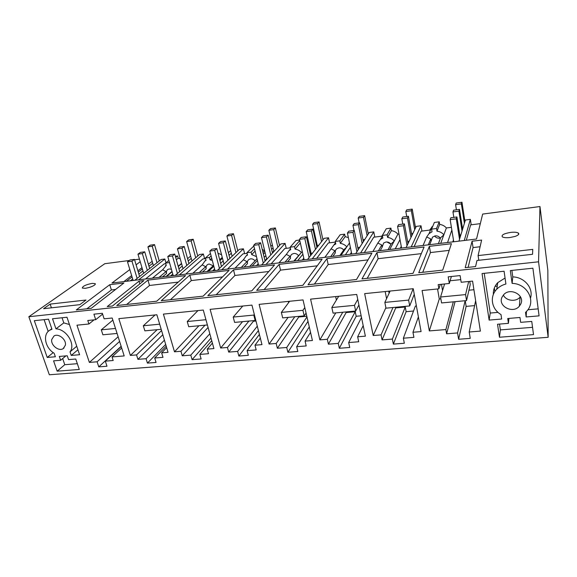 <?xml version="1.0" encoding="UTF-8"?>
<svg xmlns="http://www.w3.org/2000/svg" width="577" height="577" viewBox="0 0 577 577"><rect width="100%" height="100%" fill="white"/><g stroke="black" fill="none" stroke-linecap="round" stroke-linejoin="round"><path stroke-width="0.87" d="M129.825 269.553L111.96 283.033L476.523 239.022L482.668 214.074L539.971 206.544L538.557 261.807L548.15 337.3L547.84 270.26L539.971 206.544M136.093 264.829L140.218 261.72M538.557 261.807L28.85 316.73L104.783 263.711L129.313 260.487M134.592 259.794L139.454 259.152M429.367 246.35L418.758 272.733L442.703 270.13L451.409 243.703L429.367 246.35L430.442 252.567L422.739 272.301M481.622 240.082L472.08 241.222L465.199 267.692L475.592 266.56L476.977 260.479L532.542 254.298L532.766 249.394L478.088 255.589L481.622 240.082M515.174 236.397C518.406 235.207 519.459 234.096 518.341 233.072C516.927 232.228 514.359 231.997 510.645 232.401C504.009 233.534 501.24 235.012 502.343 236.844C503.721 237.688 506.267 237.919 509.981 237.529L515.174 236.397M233.49 269.848L207.821 295.655L251.774 290.88L274.565 264.922L233.49 269.848L234.94 275.467L216.18 294.746M424.095 246.985L413.031 273.354L361.967 278.907L376.932 252.639L424.095 246.985M371.905 253.245L356.528 279.499L308.01 284.764L326.921 258.64L371.905 253.245M116.734 305.55L156.749 301.201L185.592 275.597L147.936 280.119L116.734 305.55M189.79 275.092L229.105 270.375L203.133 296.16L161.214 300.718L189.79 275.092L191.312 280.581L170.417 299.715M322.117 259.217L302.846 285.327L256.693 290.346L279.153 264.374L322.117 259.217M143.911 280.602L138.985 281.194L107.243 306.582L112.465 306.012L143.911 280.602M123.918 282.997L109.745 284.699L76.279 309.943L91.274 308.313L123.918 282.997M92.176 283.372C85.836 284.656 82.547 286.221 82.316 288.06L85.309 288.327L89.421 287.418C93.748 285.932 95.681 284.67 95.205 283.632L92.176 283.372M79.835 304.663L43.607 308.695L50.149 304.101L86.016 300.033L79.835 304.663M28.85 316.73L49.334 374.762L548.15 337.3M123.882 281.59L131.657 275.59M137.881 270.786L141.971 267.627M482.055 273.548L504.089 271.233L505.906 284.021C502.271 284.966 499.22 286.697 496.768 289.214C489.361 296.564 491.568 309.214 501.002 314.559L501.658 319.031L489.13 320.091L482.055 273.548M539.084 315.864L526.145 316.953L525.532 312.438L526.873 311.053C536.415 301.057 527.183 283.523 512.109 283.401L510.32 270.577L532.903 268.197L539.084 315.864M533.516 334.617L531.756 321.425L520.649 322.341L519.978 317.48L507.731 318.511L508.424 323.344L497.533 324.245L499.466 337.235L533.516 334.617M449.317 283.487L448.206 276.837L460.1 275.582L461.182 282.268L472.57 281.1L480.396 331.104L469.216 331.999L470.241 338.367L458.614 339.269L457.561 332.936L446.598 333.809L445.87 329.561L429.317 330.917L422.09 290.519L438.881 288.832L438.159 284.627L449.317 283.487L451.38 276.506M502.033 297.155C497.518 306.135 512.903 314.176 519.372 306.185L520.764 304.05C525.387 295.179 510.205 286.978 503.627 294.76L502.033 297.155M276.181 343.474L277.357 348.234L286.719 347.491L287.88 352.258L297.811 351.487L296.665 346.698L306.199 345.94L305.067 341.101L312.417 340.502L303.026 299.91L259.123 304.367L269.084 344.051L276.181 343.474L294.789 316.744M227.446 347.469L228.701 352.107L237.623 351.4L238.856 356.045L248.326 355.309L247.107 350.643L256.195 349.922L254.984 345.212L261.98 344.635L251.94 305.103L210.129 309.351L220.674 348.025L227.446 347.469L248.932 321.057M373.211 335.518L381.044 334.876L382.053 339.896L392.382 339.074L393.37 344.101L404.333 343.25L403.366 338.201L413.904 337.357L412.952 332.258L421.08 331.595L413.24 288.702L364.664 293.635L373.211 335.518L385.883 307.7M319.867 339.889L327.318 339.276L328.414 344.166L338.245 343.387L339.319 348.277L349.749 347.469L348.688 342.55L358.706 341.757L357.661 336.788L365.378 336.16L356.723 294.443L310.577 299.138L319.867 339.889L335.771 312.893M146.068 358.692L147.423 363.113L156.057 362.443L154.708 358L162.995 357.343L161.647 352.857L168.03 352.338L156.879 314.768L118.826 318.641L130.373 355.425L136.547 354.92L137.925 359.341L146.068 358.692L164.423 340.192M190.792 355.129L192.091 359.659L201.128 358.959L199.837 354.408L208.506 353.715L207.23 349.121L213.908 348.573L203.277 310.051L163.414 314.104L174.492 351.811L180.954 351.278L182.267 355.807L190.792 355.129L209.812 333.744M51.735 339.521C50.603 345.205 58.811 351.718 63.196 348.609L65.374 345.197C66.571 339.557 58.392 332.958 53.978 336.009L51.735 339.521M70.026 351.855L71.238 355.432L79.597 354.725L66.99 317.242L52.514 318.771L55.969 328.847C66.571 329.15 75.861 344.491 70.026 351.855L76.748 346.258M47.227 357.459L55.378 356.774L54.144 353.232C45.028 347.895 42.381 334.155 49.882 330.152L51.973 329.243L48.511 319.189L34.317 320.682L47.227 357.459L53.235 352.626M68.562 359.615L75.753 359.024L79.294 369.468L57.159 371.17L53.567 360.849L60.635 360.272L59.316 356.442L67.249 355.771L68.562 359.615M95.703 319.687L87.783 320.502L88.923 323.993L76.965 325.19L89.363 362.414L97.102 361.793L98.775 366.871L106.983 366.236L105.324 361.137L113.193 360.502L112.039 356.925L124.192 355.93L112.183 317.999L104.12 318.829L102.345 313.289L93.921 314.176L95.703 319.687L102.612 314.104M449.216 250.368L430.442 252.567M472.08 241.222L473.061 247.576L468.091 267.375M480.1 246.747L473.061 247.576M478.088 255.589L478.802 260.277M268.788 271.5L234.94 275.467M376.932 252.639L378.115 258.698L367.224 278.33M421.304 253.635L378.115 258.698M326.921 258.64L328.198 264.54L314.422 284.072M368.025 259.881L328.198 264.54M147.936 280.119L149.522 285.471L126.688 304.468M178.264 282.11L149.522 285.471M222.513 276.924L191.312 280.581M279.153 264.374L280.523 270.13L264.129 289.531M317.242 265.824L280.523 270.13M138.985 281.194L139.807 283.92M109.745 284.699L111.39 289.942L86.875 308.796M115.609 289.445L111.39 289.942M50.149 304.101L51.425 307.822M494.864 291.58L494.338 287.981M497.223 286.134L495.073 286.351M466.31 240.256L470.637 224.871L480.309 223.645M159.079 277.342L166.046 271.558L166.594 273.476C166.169 271.702 166.609 270.353 167.914 269.423L169.27 268.947L171.412 269.286M152.458 278.143L162.627 269.812L166.046 271.558M162.627 269.812L166.255 265.377L165.599 263.076L169.494 262.549M152.415 278.15L162.635 269.776M145.527 278.979L164.243 263.869L165.772 263.675M165.938 262.802L164.849 259.001L161.142 259.477L134.794 280.278M138.711 279.802L164.849 259.001M130.323 280.819L132.674 278.972M138.877 274.125L142.952 270.938M148.974 266.228L152.732 263.285M126.442 281.287L132.061 276.924M138.271 272.106L142.36 268.932M148.39 264.252L152.155 261.331M471.2 224.799L470.363 219.368L465.408 220.01L458.946 241.143M464.276 240.501L470.363 219.368M452.837 241.878L453.457 239.989M447.557 242.52L451.849 230.05M451.409 227.324L446.374 227.958C444.615 225.946 442.379 224.763 439.667 224.417L439.234 221.82L434.38 222.455L431.574 229.141L436.544 228.506L439.234 221.82M440.727 243.343L446.374 227.958M443.828 234.897L440.626 237.717L438.412 243.624M440.208 238.02L439.486 238.164C437.438 238.323 435.815 237.601 434.618 235.986M428.322 244.843L430.731 238.936L431.106 241.15L432.512 237.104L435.253 235.87C437.474 235.704 439.191 236.52 440.402 238.323M426.684 236.974L423.071 245.477L426.684 236.974L430.731 238.936M414.142 246.552L421.123 231.175L429.613 230.093L432.858 226.083M421.946 231.074L421.015 225.766L416.277 226.386L406.129 247.519M411.213 246.906L421.015 225.766M400.308 248.225L401.246 246.336M395.267 248.831L400.012 239.621M398.974 233.995L397.906 234.132C396.175 232.156 394.004 231.002 391.386 230.663L390.91 228.124L386.265 228.73L382.349 235.423L387.095 234.817L390.91 228.124M389.72 249.502L397.906 234.132M394.199 241.099L391.228 243.804L388.054 249.704M378.411 250.865L381.765 244.973L382.176 247.129L383.626 243.018L386.027 241.994C388.112 241.828 389.756 242.6 390.968 244.295M390.831 244.1L386.821 241.958M377.841 243.054L372.857 251.536L377.841 243.054L381.765 244.973M364.325 252.567L373.737 237.205L381.859 236.173L383.438 233.562M374.783 237.075L373.773 231.896L369.23 232.488L355.728 253.606M360.589 253.014L373.773 231.896M350.174 254.277L351.407 252.387M345.363 254.854L350.376 247.382M340.985 255.387L349.474 242.989M346.69 247.057L343.971 249.625L339.918 255.51M330.693 256.628L334.905 250.743L335.352 252.849C335.057 251.161 335.54 249.783 336.817 248.709L338.937 247.85C340.892 247.699 342.478 248.427 343.683 250.043M343.12 249.358L341.497 248.233M324.887 257.328L331.09 248.867L334.905 250.743M331.09 248.867L333.816 245.074L335.785 243.956L335.251 241.431L339.795 240.854L344.635 234.161L340.185 234.738L335.251 241.431M324.865 257.328L331.104 248.824M316.708 258.316L328.327 242.989L335.388 242.088M329.59 242.823L328.501 237.767L324.144 238.337L307.591 259.419M312.229 258.857L328.501 237.767M302.276 260.054L303.783 258.179M309.582 250.945L310.325 250.007M315.958 242.982L316.528 242.268M315.186 239.498L315.9 239.405M297.674 260.609L302.882 254.226M308.709 247.071L309.467 246.148M309.301 245.405L308.37 245.528M294.378 261.013L302.254 251.457M301.093 252.87L293.859 261.071M285.024 262.138L290.022 256.275L290.498 258.33C290.166 256.606 290.649 255.229 291.948 254.19L293.83 253.454C295.684 253.31 297.213 254.017 298.41 255.568M278.979 262.867L286.315 254.435L290.022 256.275M286.315 254.435L289.12 250.533L290.714 249.646L290.144 247.187L294.501 246.631L299.773 240.53M278.951 262.874L286.329 254.392M271.14 263.819L284.786 248.528L290.289 247.829M286.235 248.341L285.081 243.4L280.905 243.941L261.554 264.973M265.997 264.439L285.081 243.4M256.469 265.586L258.222 263.718M264.165 257.356L265.831 255.575M271.601 249.401L273.051 247.843M270.858 246.285L272.38 245.052M252.07 266.12L257.421 260.472M263.386 254.168L265.059 252.401M264.742 251.082L262.203 249.3M262.989 252.531L264.324 251.132M249.762 266.394L257.01 258.799M255.827 260.039L249.747 266.401M241.28 267.418L246.992 261.583L247.497 263.588C247.129 261.843 247.605 260.465 248.918 259.462L250.591 258.835C252.358 258.698 253.83 259.376 255.02 260.869M235.019 268.175L243.386 259.773L246.992 261.583M243.386 259.773L246.228 255.806L247.511 255.106L246.906 252.704L251.082 252.171L254.515 248.716M234.983 268.182L243.4 259.729M227.504 269.084L242.989 253.851L247.064 253.332M244.612 253.642L243.4 248.81L239.383 249.329L217.493 270.296M221.748 269.776L243.4 248.81M212.624 270.88L214.594 269.019M220.645 263.3L223.176 260.905M229.055 255.351L231.327 253.202M208.412 271.392L213.865 266.285M219.938 260.609L222.477 258.236M228.369 252.726L230.656 250.591M219.707 259.729L222.253 257.364M207.013 271.558L213.627 265.391M199.332 272.488L205.7 266.668L206.227 268.637C205.83 266.87 206.292 265.507 207.605 264.54L209.105 263.992L213.23 265.766M192.884 273.267L202.188 264.893L205.7 266.668M202.188 264.893L205.03 260.891L206.061 260.35L205.426 257.998L209.437 257.486L211.124 255.972M192.841 273.267L202.202 264.85M185.664 274.133L202.837 258.958L205.592 258.611M204.626 258.734L203.356 254.003L199.498 254.507L175.278 275.388M179.353 274.897L203.356 254.003M170.612 275.95L172.783 274.097M178.92 268.868L182.253 266.019M188.21 260.941L191.254 258.345M166.573 276.441L172.119 271.753M178.271 266.552L181.611 263.725M187.583 258.676L190.634 256.101M178.178 266.235L181.524 263.415M166.01 276.506L172.025 271.428M505.055 278.027L497.742 282.658C494.576 286.077 493.119 290.007 493.364 294.443M489.13 320.091L490.234 313.051L498.016 312.373M490.234 313.051L484.233 273.325M526.145 316.953L526.448 311.522M527.897 309.755L538.175 308.854M530.523 298.049C533.667 288.197 524.406 277.104 512.787 276.902L512.109 283.401M512.787 276.902L511.886 270.411M532.542 327.325L500.367 329.9L499.466 337.235M499.509 324.079L500.367 329.9M508.424 323.344L508.936 318.41M469.216 331.999L475.636 300.675M458.614 339.269L466.129 306.394L474.619 305.615M457.561 332.936L465.141 300.725M465.221 300.718L466.129 306.394M446.598 333.809L455.073 301.67M445.87 329.561L453.32 301.836M429.317 330.917L439.277 298.98L440.864 298.828M437.546 288.969L439.277 298.98M438.881 288.832L440.309 284.403M503.368 295.056C506.007 300.963 515.896 302.218 520.072 297.105L520.411 296.708M277.357 348.234L298.749 317.004L306.805 316.246M298.597 316.384L298.749 317.004M269.084 344.051L288.118 317.372M288.298 301.403L288.594 302.658M305.067 341.101L310.534 332.366M296.665 346.698L309.279 326.935M287.88 352.258L307.988 321.382M286.719 347.491L306.957 316.924M228.701 352.107L253.404 321.252L255.979 321.014M253.253 320.646L253.404 321.252M220.674 348.025L242.549 321.656M254.984 345.212L260.314 338.072M247.107 350.643L259.39 334.422M238.856 356.045L258.409 330.571M237.623 351.4L257.292 326.171M381.044 334.876L392.966 307.512M385.184 291.551L386.576 298.684M412.952 332.258L418.39 316.896M403.366 338.201L415.368 306.07L416.399 305.976M393.37 344.101L406.129 311.695L413.521 311.017M392.382 339.074L405.249 307.022L406.129 311.695M382.053 339.896L395.721 307.916L405.249 307.022M395.598 307.267L395.721 307.916M327.318 339.276L342.752 312.236M335.641 296.592L336.391 300.062M357.661 336.788L363.193 325.608M348.688 342.55L361.498 317.465M339.319 348.277L356.197 316.268L361.159 315.814M338.245 343.387L355.237 311.71L356.197 316.268M328.414 344.166L346.135 312.561L355.237 311.71M345.998 311.926L346.135 312.561M147.423 363.113L165.686 344.447M137.925 359.341L162.801 334.732M136.547 354.92L161.56 330.534M130.373 355.425L157.139 329.691M161.647 352.857L166.652 347.693M154.708 358L166.205 346.186M192.091 359.659L211.009 338.072M182.267 355.807L208.073 327.433M180.954 351.278L205.037 325.183M174.492 351.811L198.928 325.76M207.23 349.121L212.401 343.12M199.837 354.408L211.737 340.704M71.238 355.432L77.938 349.792M69.442 324.526L63.795 322.889L55.969 328.847M62.056 317.761L63.795 322.889M44.097 319.658L48.187 331.465M77.332 363.69L64.775 364.7L62.669 358.577M57.159 371.17L64.775 364.7M60.635 360.272L65.901 355.879M112.039 356.925L121.689 348.01M105.324 361.137L121.213 346.517M98.775 366.871L121.148 346.308M97.102 361.793L119.605 341.44M89.363 362.414L118.134 336.788M88.923 323.993L94.058 319.853M175.365 256.238L177.593 255.95L178.228 258.207L180.212 258.727M221.568 254.767L217.998 253.224M246.906 252.704L253.844 246.004M290.144 247.187L296.015 240.501L299.665 240.025M348.364 237.601L345.147 236.635L344.635 234.161M469.765 281.388L470.255 284.519L466.533 300.595L465.574 294.595L440.554 297.011L444.593 283.971M450.125 280.754L460.763 279.65M169.45 262.585L170.165 264.901M443.864 234.796C442.061 232.733 439.775 231.521 436.991 231.161L439.667 224.417M431.574 229.141L432.029 231.788L429.057 233.598L431.913 226.826M426.706 236.931L429.057 233.598M436.991 231.161L436.544 228.506M394.264 240.97C392.49 238.95 390.268 237.76 387.585 237.407L391.386 230.663M382.349 235.423L382.847 238.005L380.423 239.426L382.45 235.957M377.856 243.011L380.423 239.426M387.585 237.407L387.095 234.817M346.82 246.869C345.068 244.893 342.904 243.732 340.322 243.379L345.147 236.635M340.322 243.379L339.795 240.854M301.382 252.517C299.658 250.591 297.552 249.452 295.063 249.098L300.328 242.953M295.063 249.098L294.501 246.631M256.469 256.635L251.68 254.58L255.106 251.103M251.68 254.58L251.082 252.171M212.314 260.443L210.064 259.838L211.745 258.316M210.064 259.838L209.437 257.486M176.353 259.751L178.228 258.207M165.599 263.076L168.888 260.422M175.718 257.479L177.593 255.95M205.426 257.998L210.468 253.519M441.477 284.288L442.545 290.577M468.942 290.209L473.919 289.719M388.703 291.197L389.1 293.26M413.723 295.648L414.495 295.568M338.122 296.34L338.266 296.989M466.533 300.595L441.571 302.939L440.554 297.011M468.697 281.504L465.574 294.595M460.129 237.27L456.905 216.966L456.27 218.827L459.523 239.253M464.947 221.525L461.946 202.238L461.376 203.89L464.406 223.292M462.61 229.17L459.501 209.386L458.903 211.139L462.033 231.038M456.905 216.966L450.839 217.767L450.161 219.621L456.27 218.827M450.161 219.621L453.746 241.77M459.501 209.386L453.601 210.187L452.959 211.932L453.832 217.37M461.946 202.238L456.205 203.032L455.599 204.684L456.414 209.804M459.768 234.99L460.864 234.861M455.599 204.684L461.376 203.89M462.292 227.143L463.266 227.021M452.959 211.932L458.903 211.139M414.257 294.263L409.706 305.94L408.624 300.105L384.845 302.406L390.131 291.046M409.706 305.94L385.977 308.168L384.845 302.406M413.182 288.702L408.624 300.105M407.989 243.645L404.398 223.876L403.417 225.737L407.037 245.629M415.548 227.901L412.223 209.09L411.343 210.749L414.697 229.668M411.877 235.553L408.422 216.274L407.492 218.027L410.975 237.421M404.398 223.876L398.613 224.633L397.589 226.501L403.417 225.737M397.589 226.501L401.57 248.074M408.422 216.274L402.782 217.031L401.823 218.791L402.782 224.085M412.223 209.09L406.727 209.848L405.819 211.507L406.713 216.505M407.586 241.431L409.143 241.244M405.819 211.507L411.343 210.749M411.524 233.577L412.908 233.404M401.823 218.791L407.492 218.027M358.908 304.973L355.663 311.017L354.473 305.341L331.84 307.527L338.699 296.282M355.663 311.017L333.073 313.145L331.84 307.527M357.747 299.376L354.473 305.341M358.202 249.74L354.285 230.468L352.987 232.329L356.939 251.716M368.263 234.002L364.642 215.647L363.474 217.313L367.131 235.777M363.373 241.655L359.608 222.852L358.375 224.612L362.176 243.523M354.285 230.468L348.76 231.197L347.426 233.058L352.987 232.329M347.426 233.058L351.761 254.082M359.608 222.852L354.22 223.58L352.958 225.34L354.004 230.504M364.642 215.647L359.384 216.368L358.187 218.041L359.161 222.91M357.762 247.583L359.738 247.338M358.187 218.041L363.474 217.313M362.983 239.729L364.743 239.505M352.958 225.34L358.375 224.612M306.07 313.08L304.209 315.857L302.925 310.325L281.352 312.417L289.625 301.266M304.209 315.857L282.68 317.884L281.352 312.417M304.8 307.591L302.925 310.325M310.614 255.568L306.409 236.765L304.822 238.633L309.063 257.537M322.954 239.852L319.067 221.929L317.638 223.595L321.569 241.619M316.953 247.497L312.907 229.148L311.407 230.908L315.482 249.365M306.409 236.765L301.122 237.464L299.506 239.325L304.822 238.633M299.506 239.325L304.158 259.83M312.907 229.148L307.75 229.841L306.214 231.601L311.075 253.346L310.325 254.284M319.067 221.929L314.025 222.621L312.575 224.294L317.249 245.528L316.679 246.249M311.075 253.346L312.496 253.166M312.575 224.294L317.638 223.595M317.249 245.528L318.641 245.348M306.214 231.601L311.407 230.908M255.676 319.817L255.157 320.473L253.786 315.078L233.209 317.069L242.766 306.034M255.157 320.473L234.615 322.399L233.209 317.069M254.306 314.436L253.786 315.078M265.081 261.136L260.616 242.794L258.763 244.655L263.278 263.098M279.506 245.456L275.373 227.944L273.714 229.617L277.883 247.223M272.488 253.094L268.19 235.171L266.437 236.938L270.772 254.955M260.616 242.794L255.553 243.458L253.678 245.319L258.763 244.655M253.678 245.319L258.619 265.326M268.19 235.171L263.249 235.842L261.468 237.601L266.624 258.828L264.958 260.631M275.373 227.944L270.541 228.615L268.853 230.288L273.815 251.031L272.366 252.596M266.624 258.828L267.281 258.748M268.853 230.288L273.714 229.617M273.815 251.031L274.457 250.952M261.468 237.601L266.437 236.938M205.946 319.708L187.244 321.519L197.961 310.592M207.395 324.959L188.722 326.719L187.244 321.519M221.481 266.473L216.772 248.557L214.687 250.418L219.44 268.428M237.803 250.844L233.454 233.721L231.572 235.394L235.964 252.603M229.855 258.453L225.333 240.948L223.349 242.708L227.915 260.314M216.772 248.557L211.925 249.199L209.812 251.053L214.687 250.418M209.812 251.053L215.012 270.591M225.333 240.948L220.587 241.59L218.582 243.35L223.999 264.057M233.454 233.721L228.817 234.363L226.912 236.036L232.12 256.289M226.912 236.036L231.572 235.394M218.582 243.35L223.349 242.708M159.678 324.18L143.32 325.767L155.083 314.948M161.192 329.308L144.863 330.845L143.32 325.767M179.685 271.587L174.759 254.089L172.458 255.943L177.427 273.534M197.745 256.015L193.194 239.267L191.117 240.941L195.711 257.775M188.946 263.602L184.214 246.487L182.022 248.247L186.804 265.456M174.759 254.089L170.114 254.702L167.792 256.549L172.458 255.943M167.792 256.549L173.223 275.64M184.214 246.487L179.663 247.1L177.456 248.86L183.01 268.723M193.194 239.267L188.737 239.881L186.638 241.554L191.975 260.992M186.638 241.554L191.117 240.941M177.456 248.86L182.022 248.247M115.494 328.457L101.292 329.828L112.854 320.105M117.081 333.456L102.894 334.79L101.292 329.828M139.591 276.491L134.47 259.39L131.967 261.237L137.131 278.431M159.238 260.984L154.506 244.605L152.241 246.271L157.016 262.737M149.652 268.55L144.733 251.81L142.36 253.57L147.323 270.389M134.47 259.39L130.013 259.975L127.488 261.821L131.967 261.237M127.488 261.821L133.128 280.48M144.733 251.81L140.37 252.401L137.968 254.154L143.651 273.289M154.506 244.605L150.222 245.189L147.936 246.862L153.403 265.586M147.936 246.862L152.241 246.271M137.968 254.154L142.36 253.57M162.469 276.938L166.594 273.476M429.685 244.677L431.106 241.15M380.193 250.649L382.176 247.129M332.864 256.368L335.352 252.849M287.541 261.835L290.498 258.33M244.114 267.079L247.497 263.588M202.455 272.106L206.227 268.637M518.535 234.522L518.341 233.072M95.356 284.108L95.205 283.632M497.742 282.658L496.768 289.214M520.072 297.105L519.372 306.185M64.097 347.881L63.196 348.609M51.793 328.71L49.882 330.152M165.448 265.802L166.205 265.182M333.816 245.074L335.525 242.737M289.12 250.533L290.541 248.903M246.228 255.806L247.389 254.637M205.03 260.891L205.982 260.047"/></g></svg>
